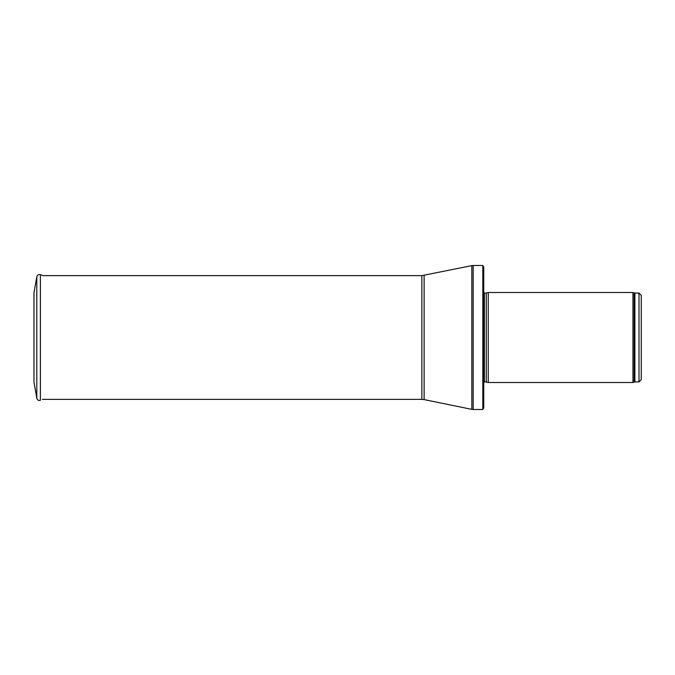 <?xml version="1.0" encoding="UTF-8"?>
<svg xmlns="http://www.w3.org/2000/svg" width="675" height="675" viewBox="0 0 675 675"><rect width="100%" height="100%" fill="white"/><g stroke="black" fill="none" stroke-linecap="round" stroke-linejoin="round"><path stroke-width="1.01" d="M641.25 337.5L641.25 295.312L638.997 293.06L638.997 381.94L641.25 379.688L641.25 337.5M632.956 337.5L632.956 382.497L488.253 382.497L488.253 292.503L632.956 292.503L632.956 337.5M483.747 290.25L483.747 384.75M482.819 265.503L483.747 267.072L483.747 407.928L482.819 409.497L473.183 409.497L473.183 265.503L482.819 265.503L482.819 409.497M33.978 292.798L33.978 382.202L36.813 398.267L36.813 276.733L33.978 292.798M33.978 320.321L33.978 354.679M638.997 293.06L634.897 293.06L634.897 381.94L638.997 381.94M634.897 293.06L634.129 292.925L634.129 382.075L634.897 381.94M486.262 381.966L486.262 293.034L486.262 381.966L488.253 382.497M486.034 293.06L484.388 293.06L484.388 381.94L483.494 382.835M424.119 275.4L424.119 399.6L421.858 399.372L421.858 275.628L471.833 265.638L471.833 409.362L473.183 409.497M36.813 276.733C37.37 274.936 38.559 274.252 40.39 274.666L40.39 400.334C38.559 400.748 37.37 400.064 36.813 398.267M634.129 292.925L632.956 292.503M634.129 382.075L632.956 382.497M486.262 293.034L488.253 292.503M486.034 381.94L484.388 381.94M484.388 293.06L483.494 292.165M471.833 265.638L473.183 265.503M424.119 399.6L471.833 409.362M421.858 275.628L43.04 275.628L40.39 274.666M421.858 399.372L42.415 399.372"/></g></svg>
